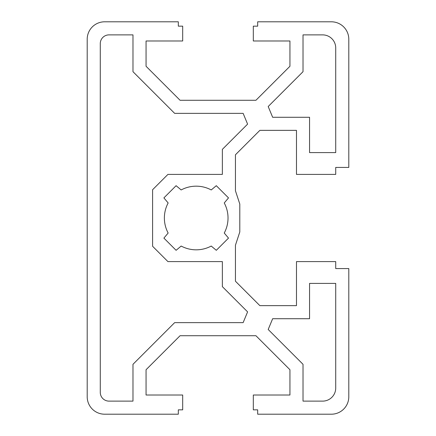 <?xml version="1.0" encoding="UTF-8"?>
<svg xmlns="http://www.w3.org/2000/svg" width="436" height="436" viewBox="0 0 436 436"><rect width="100%" height="100%" fill="white"/><g stroke="black" fill="none" stroke-linecap="round" stroke-linejoin="round"><path stroke-width="0.65" d="M272.653 318.716L309.56 318.716L309.56 283.4L335.72 283.4L335.72 388.04A13.08 13.08 0 0 1 322.64 401.12L303.02 401.12L303.02 364.311L268.195 329.48L272.653 318.716M309.56 117.284L272.653 117.284L268.195 106.52L303.02 71.689L303.02 34.88L322.64 34.88A13.08 13.08 0 0 1 335.72 47.96L335.72 152.6L309.56 152.6L309.56 117.284M174.651 322.64L132.98 364.311L132.98 401.12L109 401.12A8.72 8.72 0 0 1 100.28 392.4L100.28 43.6A8.72 8.72 0 0 1 109 34.88L132.98 34.88L132.98 71.689L174.651 113.36L243.135 113.36L247.594 124.124L222.36 149.363L222.36 174.4L167.925 174.4L152.6 189.725L152.6 246.275L167.925 261.6L222.36 261.6L222.36 286.637L247.594 311.876L243.135 322.64L174.651 322.64M168.149 233.037A31.828 31.828 0 0 1 168.149 202.963L163.892 197.895L176.095 185.692L181.163 189.949A31.828 31.828 0 0 1 211.237 189.949L216.305 185.692L228.508 197.895L224.251 202.963A31.828 31.828 0 0 1 224.251 233.037L228.508 238.105L216.305 250.308L211.237 246.051A31.828 31.828 0 0 1 181.163 246.051L176.095 250.308L163.892 238.105L168.149 233.037M348.8 268.576L348.8 396.76A17.44 17.44 0 0 1 331.36 414.2L257.676 414.2L257.676 409.84L253.316 409.84L253.316 395.016L289.94 395.016L289.94 369.728L255.932 335.72L180.068 335.72L146.06 369.728L146.06 395.016L182.684 395.016L182.684 409.84L178.324 409.84L178.324 414.2L104.64 414.2A17.44 17.44 0 0 1 87.2 396.76L87.2 39.24A17.44 17.44 0 0 1 104.64 21.8L178.324 21.8L178.324 26.16L182.684 26.16L182.684 40.984L146.06 40.984L146.06 66.272L180.068 100.28L255.932 100.28L289.94 66.272L289.94 40.984L253.316 40.984L253.316 26.16L257.676 26.16L257.676 21.8L331.36 21.8A17.44 17.44 0 0 1 348.8 39.24L348.8 167.424L335.72 167.424L335.72 174.4L296.48 174.4L296.48 130.364L259.856 130.364L235.44 154.78L235.44 190.772L239.8 204.037L239.8 231.963L235.44 245.228L235.44 281.22L259.856 305.636L296.48 305.636L296.48 261.6L335.72 261.6L335.72 268.576L348.8 268.576"/></g></svg>
